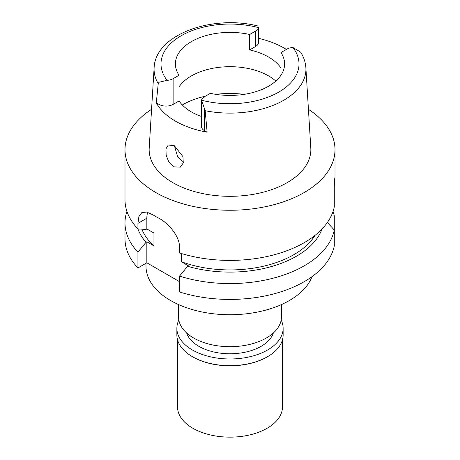 <?xml version="1.0" encoding="UTF-8"?>
<svg xmlns="http://www.w3.org/2000/svg" width="460" height="460" viewBox="0 0 460 460"><rect width="100%" height="100%" fill="white"/><g stroke="black" fill="none" stroke-linecap="round" stroke-linejoin="round"><path stroke-width="0.69" d="M207.126 132.181L205.177 110.71A75.929 43.838 180 0 0 283.624 100.314A75.929 43.838 180 0 0 283.688 100.28A75.929 43.838 180 0 0 305.883 67.729C305.509 62.226 303.755 57.017 300.627 52.112L292.876 47.483A9.993 5.773 180 0 0 286.873 49.145L280.945 52.566A54.602 31.521 0 0 1 284.602 63.905A54.602 31.521 0 0 1 268.605 86.198A54.602 31.521 0 0 1 210.358 93.317L204.43 96.738A9.993 5.773 180 0 0 201.56 100.205L204.43 108.52L204.43 130.623L207.126 132.181A77.176 44.557 180 0 1 156.291 102.827L158.24 83.611A75.929 43.838 180 0 1 154.117 67.729C155.353 34.287 212.629 14.496 257.744 25.95L258.439 27.606A9.993 5.773 180 0 1 255.57 31.073L249.642 34.494A54.602 31.521 0 0 0 191.394 41.613A54.602 31.521 0 0 0 175.398 63.905A54.602 31.521 0 0 0 179.055 75.245L173.127 78.666A9.993 5.773 180 0 1 167.124 80.327L158.993 82.288L158.24 83.611M249.642 34.494L249.642 49.927A54.602 31.521 0 0 1 280.945 67.999L280.945 52.566M179.055 86.871A54.602 31.521 180 0 1 191.394 75.923A54.602 31.521 180 0 1 275.81 81.058M249.642 49.927L255.57 46.5A9.993 5.773 0 0 0 258.497 42.423L258.497 27.048M258.497 38.324A76.544 44.194 180 0 1 286.361 49.438M154.117 67.729L149.201 147.988A80.851 46.678 0 0 0 197.742 192.441A80.851 46.678 0 0 0 287.172 182.643A80.851 46.678 0 0 0 310.799 147.988L305.883 67.729M173.5 166.825L180.28 167.17L183.287 162.961L182.948 156.63L174.392 145.739L168.314 144.98L165.98 148.775L166.14 155.169L168.837 162.064L173.5 166.825M156.291 102.827L158.993 104.385A9.993 5.773 0 0 0 173.127 104.385L179.055 100.964A54.602 31.521 0 0 0 201.503 116.512M201.503 100.878L201.503 126.54A9.993 5.773 0 0 0 204.43 130.623M179.055 100.964L179.055 75.245M183.465 162.058L177.577 156.555L174.415 145.751M174.501 145.803A55.861 32.252 0 0 0 174.426 146.217M178.549 304.572L178.549 316.986A51.451 29.704 0 0 0 210.312 344.431A51.451 29.704 0 0 0 266.38 337.991A51.451 29.704 0 0 0 281.451 316.986L281.451 304.572M145.998 263.292L145.998 266.236A84.002 48.495 0 0 0 197.852 311.041A84.002 48.495 0 0 0 289.397 300.524A84.002 48.495 0 0 0 312.047 276.627M137.937 252.097A105.001 60.622 180 0 1 124.999 222.95L124.999 238.797A105.001 60.622 0 0 0 137.937 267.95L146.843 262.804L146.843 241.799L146.027 242.27L137.937 252.097L137.937 267.95M179.515 281.664L146.843 262.804M333.063 211.364A105.001 60.622 180 0 1 334.288 215.889L334.288 230.006A105.001 60.622 180 0 1 304.244 265.811A105.001 60.622 180 0 1 179.515 276.103L179.515 291.95A105.001 60.622 0 0 0 304.244 281.664A105.001 60.622 0 0 0 334.288 245.853L334.288 230.006L327.365 222.479M181.326 253.494L181.326 261.705L188.422 265.805L187.605 266.277L179.515 276.103M147.729 212.33A25.202 14.547 60 0 0 146.843 218.224L146.843 228.942L153.945 233.036L153.945 245.899L146.843 241.799M124.999 222.95A105.001 60.622 180 0 1 126.937 211.364M331.137 216.079L334.288 215.889M322.075 228.919A94.07 54.309 180 0 1 296.516 256.197A94.07 54.309 180 0 1 187.605 266.277M181.326 261.705A90.298 52.135 0 0 0 293.854 254.662A90.298 52.135 0 0 0 315.025 235.353M308.43 109.33A105.001 60.622 180 0 1 335.001 149.638L335.001 177.318L334.288 180.699L334.288 206.839A105.001 60.622 0 0 1 304.244 242.65A105.001 60.622 0 0 1 179.515 252.937L179.515 247.371C179.917 236.756 168.699 223.238 158.78 218.189A105.001 60.622 0 0 1 152.841 214.762L146.648 212.054L141.835 212.595L138.903 216.522L137.937 223.37L137.937 228.93A105.001 60.622 0 0 1 124.999 199.784L124.999 149.638A105.001 60.622 180 0 1 151.57 109.33M335.001 149.638A105.001 60.622 180 0 1 304.244 192.504A105.001 60.622 180 0 1 189.819 205.643A105.001 60.622 180 0 1 124.999 149.638M146.843 228.942L146.027 229.413L137.937 228.93M334.288 186.099L334.529 179.797M334.288 192.728L334.288 187.95M141.875 229.172A90.298 52.135 0 0 0 153.945 245.899M146.027 242.27A94.07 54.309 180 0 1 137.925 228.919M205.177 110.71L204.43 108.52M186.651 332.988A44.102 25.461 0 0 0 216.959 352.624A44.102 25.461 0 0 0 261.182 346.305A44.102 25.461 0 0 0 273.349 332.988M177.502 339.698L177.502 406.835A52.497 30.308 0 0 0 209.909 434.838A52.497 30.308 0 0 0 267.122 428.266A52.497 30.308 0 0 0 282.498 406.835L282.498 339.698M267.122 356.937L267.57 356.684L267.122 356.937A52.497 30.308 180 0 1 192.878 356.937L192.429 356.684A53.13 30.676 0 0 0 267.57 356.684L267.57 356.684A53.13 30.676 0 0 0 283.13 334.989L283.13 328.302A53.13 30.676 180 0 1 267.57 349.997A53.13 30.676 180 0 1 209.668 356.644A53.13 30.676 180 0 1 176.87 328.302A53.13 30.676 180 0 1 178.825 320.056M176.87 328.302L176.87 334.989A53.13 30.676 0 0 0 192.429 356.684M281.175 320.056A53.13 30.676 180 0 1 283.13 328.302M292.876 47.483A69.006 39.842 180 0 1 278.737 92.109A69.006 39.842 180 0 1 201.56 100.205M255.57 46.5L255.57 31.073M167.124 80.327A69.006 39.842 180 0 1 181.263 35.702A69.006 39.842 180 0 1 258.439 27.606M173.127 78.666L173.127 104.385M158.993 104.385L158.993 82.288M182.292 104.96A67.2 38.795 180 0 1 182.482 104.845A67.2 38.795 180 0 1 205.407 96.174M215.861 94.352A67.2 38.795 180 0 1 244.139 94.352M146.843 218.224L137.937 223.37"/></g></svg>
